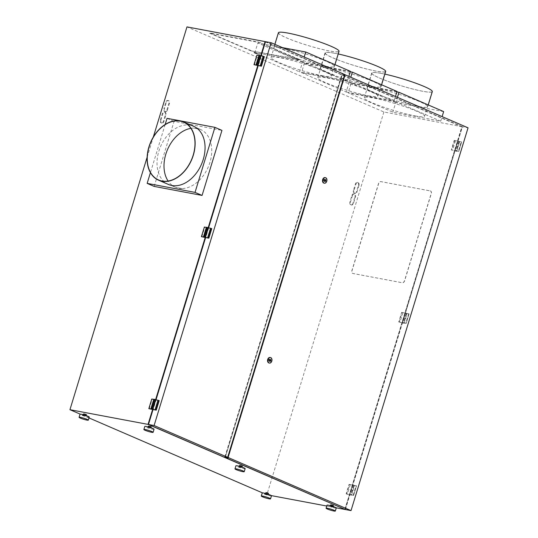 <?xml version="1.0" encoding="UTF-8"?>
<svg xmlns="http://www.w3.org/2000/svg" width="538" height="538" viewBox="0 0 538 538"><rect width="100%" height="100%" fill="white"/><g stroke="black" fill="none" stroke-linecap="round" stroke-linejoin="round"><path stroke-width="0.4" stroke-dasharray="2.69 2.02" d="M265.469 41.762L462.001 126.672L454.691 150.586L455.114 150.66L462.424 126.753L468.06 127.809M462.424 126.753L342.222 74.816L345.107 75.36L342.35 74.17L344.663 74.607M384.852 74.116A31.702 3.531 -163 0 0 381.294 73.39A31.702 3.531 -163 0 0 371.671 73.06A31.702 3.531 -163 0 0 389.418 81.897A31.702 3.531 -163 0 0 422.68 91.272A31.702 3.531 -163 0 0 432.303 91.601M381.429 73.45A31.5 3.51 -163 0 0 371.859 73.121A31.5 3.51 -163 0 0 389.499 81.904A31.5 3.51 -163 0 0 422.545 91.211A31.5 3.51 -163 0 0 432.115 91.541A31.5 3.51 -163 0 0 414.475 82.758A31.5 3.51 -163 0 0 381.429 73.45M338.22 53.968A31.702 3.531 -163 0 0 334.663 53.242A31.702 3.531 -163 0 0 325.033 52.912A31.702 3.531 -163 0 0 342.787 61.749A31.702 3.531 -163 0 0 376.042 71.124A31.702 3.531 -163 0 0 385.672 71.453M334.858 53.329A31.399 3.497 -163 0 0 325.322 53A31.399 3.497 -163 0 0 342.901 61.756A31.399 3.497 -163 0 0 375.847 71.036A31.399 3.497 -163 0 0 385.383 71.366A31.399 3.497 -163 0 0 367.797 62.61A31.399 3.497 -163 0 0 334.858 53.329M430.326 190.943A2.414 1.701 113.4 0 1 430.582 191.024A2.414 1.701 113.4 0 1 431.315 193.559L404.643 280.789A2.414 1.701 113.4 0 1 402.249 282.766L352.948 273.492A2.414 1.701 113.4 0 1 352.693 273.412A2.414 1.701 113.4 0 1 351.96 270.876L378.631 183.646A2.414 1.701 113.4 0 1 381.025 181.669L430.326 190.943M430.192 190.889A2.414 1.701 113.4 0 1 430.427 190.956A2.414 1.701 113.4 0 1 431.18 193.498L404.509 280.735A2.414 1.701 113.4 0 1 402.121 282.712L352.82 273.439A2.414 1.701 113.4 0 1 352.585 273.365A2.414 1.701 113.4 0 1 351.832 270.822L378.503 183.586A2.414 1.701 113.4 0 1 380.891 181.609L430.192 190.889M278.395 32.764A31.702 3.531 -163 0 0 296.149 41.601A31.702 3.531 -163 0 0 329.404 50.975A31.702 3.531 -163 0 0 339.034 51.305M288.153 33.154A31.5 3.51 -163 0 0 278.59 32.825A31.5 3.51 -163 0 0 296.23 41.608A31.5 3.51 -163 0 0 329.276 50.915A31.5 3.51 -163 0 0 338.839 51.245A31.5 3.51 -163 0 0 321.199 42.462A31.5 3.51 -163 0 0 288.153 33.154M396.055 101.864L348.167 92.852L392.827 112.153L440.723 121.164L396.055 101.864L397.447 97.304M440.723 121.164L442.115 116.605M396.869 91.904L351.085 83.289L348.167 92.852M265.496 41.675L341.946 74.701L344.824 75.239L341.933 73.995L344.69 74.513M165.159 124.486L150.432 172.658M168.468 184.467A31.702 22.293 113.4 0 1 158.851 151.191A31.702 22.293 113.4 0 1 193.613 126.262M350.231 71.756L304.454 63.141L349.115 82.435L397.01 91.447M330.036 68.353A31.702 3.531 -163 0 0 320.413 68.023A31.702 3.531 -163 0 0 338.16 76.86A31.702 3.531 -163 0 0 371.422 86.235A31.702 3.531 -163 0 0 381.052 86.564A31.702 3.531 -163 0 0 363.298 77.728A31.702 3.531 -163 0 0 330.036 68.353M346.196 92.005L394.085 101.009L349.418 81.715L301.529 72.704L346.196 92.005L349.115 82.435M349.418 81.715L350.81 77.156M304.454 63.141L301.529 72.704M394.085 101.009L395.477 96.45M350.373 71.298L302.484 62.287L299.558 71.857L347.447 80.861L348.839 76.302M302.484 62.287L257.816 42.993L254.891 52.556L299.558 71.857M282.47 47.633L257.816 42.993M283.405 48.205A31.702 3.531 -163 0 0 273.775 47.875A31.702 3.531 -163 0 0 291.529 56.712A31.702 3.531 -163 0 0 324.784 66.087A31.702 3.531 -163 0 0 334.414 66.416A31.702 3.531 -163 0 0 316.66 57.579A31.702 3.531 -163 0 0 283.405 48.205M347.447 80.861L302.78 61.567L304.178 57.008M302.78 61.567L254.891 52.556M415 115.892A31.5 3.51 -163 0 0 424.569 116.221A31.5 3.51 -163 0 0 406.93 107.439A31.5 3.51 -163 0 0 373.883 98.124A31.5 3.51 -163 0 0 364.313 97.795A31.5 3.51 -163 0 0 381.953 106.578A31.5 3.51 -163 0 0 415 115.892M368.301 95.71A31.399 3.497 -163 0 0 377.837 96.04A31.399 3.497 -163 0 0 360.252 87.284A31.399 3.497 -163 0 0 327.312 78.003A31.399 3.497 -163 0 0 317.776 77.68A31.399 3.497 -163 0 0 335.356 86.43A31.399 3.497 -163 0 0 368.301 95.71M321.731 75.596A31.5 3.51 -163 0 0 331.294 75.919A31.5 3.51 -163 0 0 313.654 67.142A31.5 3.51 -163 0 0 280.607 57.828A31.5 3.51 -163 0 0 271.044 57.499A31.5 3.51 -163 0 0 288.684 66.282A31.5 3.51 -163 0 0 321.731 75.596M462.001 126.672L383.897 111.978L186.975 26.9M260.923 42.818L209.612 33.242L250.95 50.854L299.02 59.274L258.206 41.984L209.712 32.939L251.038 50.565M299.538 59.597L298.839 59.866L250.95 50.854M299.451 59.886L260.836 43.101M253.956 52.677L257.594 53.988L253.956 52.677M260.755 55.73L256.915 55.132M257.769 65.508L260.688 55.939L261.165 55.838M208.179 227.709L204.339 227.117M205.186 237.487L208.112 227.924L208.536 227.998L205.61 237.567M155.596 399.687L151.756 399.095M152.61 409.465L155.529 399.902L155.953 399.983L153.027 409.546M454.233 140.384L461.644 141.971L454.233 140.384L451.308 149.947L454.691 150.586L344.999 509.372M265.153 41.843L461.812 126.807L344.898 509.217L148.501 424.368M260.89 55.784L257.904 65.535M208.307 227.762L205.328 237.514M155.731 399.747L152.745 409.492M345.396 509.547L402.532 322.645L398.732 321.926L401.657 312.363L409.095 313.856L401.657 312.363M408.698 313.688L405.773 323.251L402.532 322.645L455.114 150.66L458.356 151.272L461.281 141.709M224.897 456.789L341.933 73.995M225.207 457.549L344.898 509.217M461.812 126.807L265.429 41.897M345.322 509.298L462.236 126.887M342.222 74.816L225.261 457.421L341.946 74.701M148.515 424.307L224.918 457.495M256.155 53.632L254.38 52.993L256.155 53.632M383.897 111.978L266.868 494.772L271.34 495.612M326.754 506.036L336.136 507.805M266.868 494.772L262.504 492.889M88.999 417.925L80.29 414.166M330.641 504.852L333.459 505.626M239.538 465.491L242.356 466.264M83.605 413.91L86.483 414.751M265.954 492.579L268.556 493.521M148.427 426.136L151.245 426.903M225.348 456.87L342.35 74.17M228.078 458.154L345.107 75.36M227.789 458.033L344.824 75.239M239.289 466.298L239.128 466.836L241.945 467.603L240.109 467.26L240.52 465.921M239.666 466.406L239.551 466.796M84.419 414.3L84.009 415.639L83.195 415.249L86.073 416.089L86.221 415.618M86.073 416.089L85.448 416.062L85.858 414.717M85.26 415.699L85.374 415.336M83.82 415.275L83.935 414.899M83.195 415.249L83.35 414.737M85.448 416.062L84.009 415.639M240.109 467.26L239.128 466.836M266.956 494.597L265.543 493.918L268.153 494.859L266.956 494.597L267.366 493.259M266.061 492.788L265.651 494.126M265.543 493.918L265.678 493.494M266.74 494.18L266.848 493.83M268.038 494.651L268.166 494.247M268.153 494.859L268.321 494.301M241.064 466.823L240.957 467.179M242.08 467.152L241.945 467.603M148.562 427.044L148.441 427.434L149.853 427.818L149.961 427.461M149.853 427.818L148.441 427.434M150.976 427.797L150.835 428.241M150.822 426.943L150.418 428.282M149.416 426.56L149.006 427.898M148.185 426.943L148.017 427.475M241.932 466.305L241.522 467.643M332.06 506.54L332.625 507.004L330.231 506.191L332.06 506.54L332.175 506.177M333.183 506.514L333.049 506.964M332.625 507.004L333.035 505.666M331.22 506.621L331.63 505.283M330.231 506.191L330.393 505.659M330.655 506.15L330.776 505.767M89.254 417.078A4.829 0.538 17 0 1 86.255 416.688A4.829 0.538 17 0 1 81.251 415.033A4.829 0.538 17 0 1 80.014 414.253M271.468 495.801A4.829 0.538 17 0 1 270.002 495.754A4.829 0.538 17 0 1 264.931 494.321A4.829 0.538 17 0 1 262.228 492.976M154.002 429.317A4.829 0.538 17 0 1 148.992 428.288A4.829 0.538 17 0 1 144.809 426.439M336.216 508.04A4.829 0.538 17 0 1 331.2 507.004A4.829 0.538 17 0 1 327.023 505.162M245.106 468.679A4.829 0.538 17 0 1 240.096 467.643A4.829 0.538 17 0 1 235.92 465.8M349.075 484.341L356.512 485.834L349.075 484.341L346.149 493.904L353.587 495.404L346.149 493.904M270.069 357.461A2.818 1.977 -79.3 0 1 271.387 361.025A2.818 1.977 -79.3 0 1 269.02 363.002M325.039 177.587A2.818 1.977 -79.3 0 1 326.351 181.151A2.818 1.977 -79.3 0 1 323.99 183.128M264.353 56.631L261.112 56.019L258.186 65.582M208.589 227.816L211.77 228.61M156.007 399.801L159.194 400.588M147.13 157.21L153.29 137.082M358.994 185.402L357.01 191.905A2.313 1.627 -79.3 0 1 355.04 193.519A2.313 1.627 -79.3 0 1 353.984 190.6L355.974 184.09A2.313 1.627 -79.3 0 1 357.972 182.483A2.313 1.627 -79.3 0 1 358.994 185.402L358.436 185.294L356.445 191.797A2.313 1.627 -79.3 0 1 354.508 193.418A2.313 1.627 -79.3 0 1 353.426 190.492L353.984 190.6M167.439 110.001A2.313 1.627 -79.3 0 1 165.475 111.622A2.313 1.627 -79.3 0 1 164.42 108.696L166.403 102.193A2.313 1.627 -79.3 0 1 168.407 100.586A2.313 1.627 -79.3 0 1 169.43 103.498L167.439 110.001L166.874 109.9A2.313 1.627 -79.3 0 1 164.937 111.521A2.313 1.627 -79.3 0 1 163.855 108.595L164.42 108.696M160.909 120.176L162.9 113.673A2.313 1.627 -79.3 0 1 164.897 112.065A2.313 1.627 -79.3 0 1 165.919 114.977L163.929 121.48A2.313 1.627 -79.3 0 1 161.965 123.101A2.313 1.627 -79.3 0 1 160.909 120.176L160.344 120.068A2.313 1.627 -79.3 0 0 161.427 123L161.992 123.101M352.464 195.57A2.313 1.627 -79.3 0 1 354.468 193.962A2.313 1.627 -79.3 0 1 355.49 196.874L353.5 203.377A2.313 1.627 -79.3 0 1 351.529 204.998A2.313 1.627 -79.3 0 1 350.48 202.073L352.464 195.57L351.906 195.462L349.915 201.972L350.48 202.073M443.648 111.595L395.753 102.59L392.827 112.153M395.753 102.59L351.085 83.289M376.674 88.501A31.702 3.531 -163 0 0 367.05 88.171A31.702 3.531 -163 0 0 384.798 97.015A31.702 3.531 -163 0 0 418.06 106.383A31.702 3.531 -163 0 0 427.683 106.712A31.702 3.531 -163 0 0 409.936 97.876A31.702 3.531 -163 0 0 376.674 88.501M458.201 141.306L458.867 141.474L458.201 141.306M458.78 141.588L455.854 151.158L451.308 149.947M457.966 141.339L455.04 150.902M458.356 151.272L456.466 151.111L459.627 141.75M456.701 151.312L455.854 151.158M461.671 141.877L458.746 151.44M458.719 151.534L461.644 141.971M459.391 141.541L456.466 151.111M456.728 151.225L459.654 141.655M455.834 150.976L455.168 150.801L455.834 150.976M457.697 141.225L454.778 150.788M455.444 140.801L452.525 150.364M454.63 140.553L451.705 150.115M260.392 55.71L259.726 55.535L260.392 55.71M254.387 64.869L257.312 55.306M256.276 65.031L259.195 55.468M405.618 313.284L406.284 313.452L405.618 313.284M405.773 323.251L403.278 323.136L406.197 313.567M403.278 323.136L402.458 322.887L405.383 313.318M404.119 323.291L407.044 313.728M409.095 313.856L406.17 323.425M406.143 323.513L409.062 313.95M406.809 313.526L403.883 323.089M404.152 323.204L407.071 313.641M403.258 322.955L402.592 322.787L403.258 322.955M402.458 322.887L398.732 321.926M402.195 322.773L405.121 313.203M402.868 312.78L399.942 322.349M399.129 322.101L402.047 312.531M207.809 227.688L207.143 227.513L207.809 227.688M201.804 236.848L204.729 227.285M203.694 237.016L206.619 227.446M353.036 485.263L353.708 485.437L353.036 485.263M350.675 494.933L350.009 494.765L350.675 494.933M352.807 485.296L349.882 494.866M352.538 485.189L349.619 494.752M346.546 494.079L349.471 484.509M350.285 484.765L347.36 494.328M353.621 485.552L350.695 495.115M353.197 495.229L356.122 485.666M356.512 485.834L353.587 495.404M353.56 495.491L356.486 485.928M354.233 485.505L351.307 495.068M351.57 495.182L354.495 485.619M351.543 495.276L354.468 485.706M155.233 399.667L154.567 399.499L155.233 399.667M149.228 408.833L152.153 399.263M151.117 408.994L154.036 399.425M148.656 424.334L265.57 41.924M154.177 186.417L174.063 121.373L221.952 130.384M269.404 361.227A1.009 0.706 -79.3 0 1 268.832 360.245L268.509 360.11L269.007 359.673A1.009 0.706 -79.3 0 1 269.78 359.25M270.426 360.85L270.083 360.79M324.374 181.353A1.009 0.706 -79.3 0 1 323.802 180.378L323.479 180.237L323.977 179.8A1.009 0.706 -79.3 0 1 324.75 179.383M325.396 180.983L325.053 180.916M270.829 361.005L270.406 360.924M268.832 360.245L269.256 360.325M268.933 360.191L268.509 360.11M269.108 359.613L268.691 359.532M325.793 181.131L325.369 181.057M323.802 180.378L324.219 180.452M323.903 180.317L323.479 180.237M324.078 179.746L323.654 179.665M351.906 195.462A2.313 1.627 -79.3 0 1 353.843 193.841A2.313 1.627 -79.3 0 1 354.925 196.774L355.49 196.874M349.915 201.972A2.313 1.627 -79.3 0 0 350.998 204.897A2.313 1.627 -79.3 0 0 352.935 203.277L354.925 196.774M358.436 185.294A2.313 1.627 -79.3 0 0 357.353 182.362A2.313 1.627 -79.3 0 0 355.41 183.989L353.426 190.492M166.874 109.9L168.865 103.39A2.313 1.627 -79.3 0 0 167.782 100.465A2.313 1.627 -79.3 0 0 165.845 102.086L163.855 108.595M160.344 120.068L162.335 113.565A2.313 1.627 -79.3 0 1 164.278 111.944A2.313 1.627 -79.3 0 1 165.354 114.87L163.364 121.373A2.313 1.627 -79.3 0 1 161.427 123M167.036 118.34L174.063 121.373M194.09 128.178A31.5 22.152 113.4 0 1 200.176 129.322L193.888 128.091L199.981 129.234A31.5 22.152 113.4 0 1 200.365 129.396A31.5 22.152 113.4 0 1 209.914 162.463A31.5 22.152 113.4 0 1 181.851 188.542L175.758 187.392A31.5 22.152 113.4 0 1 175.375 187.237A31.5 22.152 113.4 0 1 168.112 181.05M182.046 188.623A31.5 22.152 113.4 0 1 175.96 187.48L181.851 188.542M190.882 128.347A31.5 22.152 113.4 0 1 193.888 128.091M254.077 52.294L257.715 53.605L254.171 52.226L253.27 52.657M256.37 53.181L254.797 52.495L256.37 53.181M254.38 52.993L254.487 52.542L256.276 53.249M352.935 203.277L353.5 203.377M356.445 191.797L357.01 191.905M355.41 183.989L355.974 184.09M165.845 102.086L166.403 102.193M168.865 103.39L169.43 103.498M163.364 121.373L163.929 121.48M165.354 114.87L165.919 114.977M162.335 113.565L162.9 113.673M381.052 86.564L381.59 84.789M334.414 66.416L334.952 64.641M432.115 91.541L424.569 116.221M385.383 71.366L377.837 96.04M338.839 51.245L331.294 75.919M325.033 52.912L320.413 68.023M274.857 44.338L273.775 47.875M256.491 53.639L256.357 53.175M317.776 77.68L325.322 53M271.044 57.499L278.59 32.825M257.601 53.982L257.715 53.598L254.158 52.226M364.313 97.795L371.859 73.121M427.683 106.712L428.228 104.937M458.867 141.474L455.942 151.037M259.726 55.535L256.801 65.105M406.284 313.452L403.359 323.022M207.143 227.52L204.218 237.083M353.708 485.437L350.783 495M154.567 399.499L151.642 409.062M269.356 361.22L269.78 361.301M269.733 359.243L270.157 359.323M324.327 181.346L324.75 181.427M324.696 179.369L325.12 179.45M353.843 193.841L354.407 193.949M350.998 204.897L351.563 205.005M354.508 193.418L355.067 193.525M357.353 182.362L357.911 182.469M164.937 111.521L165.502 111.628M167.782 100.465L168.347 100.572M164.272 111.944L164.836 112.052M158.629 180.001L175.375 187.237M155.334 399.734L152.409 409.297M207.917 227.756L204.991 237.319M405.517 313.217L402.592 322.787M183.613 122.16L200.365 129.396M458.094 141.238L455.168 150.801M352.935 485.202L350.009 494.765M371.671 73.06L367.05 88.171M260.493 55.77L257.567 65.34"/><path stroke-width="0.81" d="M344.663 74.607L468.06 127.809L351.025 510.602L345.396 509.547L225.207 457.549M428.228 104.937L432.303 91.601A31.702 3.531 -163 0 0 416.594 83.498A31.702 3.531 -163 0 0 384.852 74.116M381.59 84.789L385.672 71.453A31.702 3.531 -163 0 0 369.956 63.349A31.702 3.531 -163 0 0 338.22 53.968M334.952 64.641L339.034 51.305A31.702 3.531 -163 0 0 321.28 42.462A31.702 3.531 -163 0 0 288.025 33.094A31.702 3.531 -163 0 0 278.395 32.764L274.857 44.338M442.115 116.605L443.648 111.595L398.981 92.301L396.869 91.904M397.447 97.304L398.981 92.301M271.132 42.731L154.103 425.524L227.661 457.307L344.69 74.513L271.132 42.731L265.496 41.675L261.165 55.838M150.432 172.658L147.15 183.384L195.038 192.389L214.924 127.351L167.036 118.34L165.159 124.486M183.693 121.978L193.613 126.262A31.702 22.293 113.4 0 1 203.223 159.537A31.702 22.293 113.4 0 1 168.468 184.467L158.549 180.183A31.702 22.293 113.4 0 1 148.932 146.908A31.702 22.293 113.4 0 1 183.693 121.978A31.702 22.293 113.4 0 1 193.303 155.253A31.702 22.293 113.4 0 1 158.549 180.183M395.477 96.45L397.01 91.447L352.343 72.153L350.231 71.756M350.81 77.156L352.343 72.153M348.839 76.302L350.373 71.298L305.705 52.004L282.47 47.633M304.178 57.008L305.705 52.004M153.29 137.082L186.975 26.9L265.079 41.594L260.755 55.73M265.469 41.762L265.079 41.594M258.919 55.414L256.942 55.044L253.99 64.701L257.769 65.508L208.179 227.709M257.904 65.535L208.307 227.762L211.77 228.61L208.852 238.173L205.186 237.487L155.596 399.687M153.76 399.378L151.783 399.001L148.831 408.658L152.61 409.465L148.044 424.388L344.999 509.372M148.501 424.368L152.745 409.492M265.429 41.897L260.89 55.784L264.353 56.631L261.428 66.194L258.186 65.582L208.589 227.816M205.328 237.514L155.731 399.747L159.194 400.588L156.269 410.158L153.027 409.546L148.468 424.469L154.103 425.524M227.661 457.307L224.897 456.789L227.789 458.033L224.918 457.495L148.468 424.469M271.34 495.612L326.754 506.036M336.136 507.805L344.972 509.466M80.29 414.166L69.94 409.694L148.044 424.388M262.504 492.889L88.999 417.925M333.183 506.514L333.459 505.626L332.471 505.195L330.641 504.852L330.393 505.659M242.08 467.152L242.356 466.264L241.367 465.841L239.538 465.491L239.289 466.298M86.221 415.618L86.483 414.751L85.67 414.361L83.605 413.91L83.35 414.737M268.321 494.301L268.449 493.312L267.151 492.842L265.954 492.579L265.678 493.494M150.976 427.797L151.245 426.903L150.263 426.479L148.427 426.136L148.185 426.943M345.093 74.688L228.065 457.482L225.348 456.87M225.314 456.964L228.078 458.154L225.187 457.609M228.065 457.482L351.025 510.602M239.961 465.451L239.666 466.406M85.374 415.336L85.67 414.361M83.935 414.899L84.231 413.937M266.848 493.83L267.151 492.842M268.166 494.247L268.449 493.312M241.367 465.841L241.064 466.823M148.851 426.096L148.562 427.044M149.961 427.461L150.263 426.479M332.175 506.177L332.471 505.195M330.776 505.767L331.065 504.812M79.079 417.333A4.829 0.538 17 0 1 82.005 417.696A4.829 0.538 17 0 1 87.082 419.364A4.829 0.538 17 0 1 88.313 420.151A4.829 0.538 17 0 1 85.273 419.734A4.829 0.538 17 0 1 80.317 418.093A4.829 0.538 17 0 1 79.079 417.333L80.014 414.253A4.829 0.538 17 0 1 83.013 414.657A4.829 0.538 17 0 1 88.017 416.304A4.829 0.538 17 0 1 89.254 417.078L88.319 420.144M261.293 496.036L262.228 492.976A4.829 0.538 17 0 1 263.694 493.03A4.829 0.538 17 0 1 268.765 494.456A4.829 0.538 17 0 1 271.468 495.801L270.533 498.86A4.829 0.538 17 0 1 269.067 498.813A4.829 0.538 17 0 1 263.923 497.361A4.829 0.538 17 0 1 261.3 496.023A4.829 0.538 17 0 1 262.759 496.09A4.829 0.538 17 0 1 267.776 497.495A4.829 0.538 17 0 1 270.533 498.847M144.857 426.399A4.829 0.538 17 0 1 149.84 427.421A4.829 0.538 17 0 1 154.05 429.27L153.115 432.33A4.829 0.538 17 0 0 148.858 430.467A4.829 0.538 17 0 0 143.922 429.459M153.068 432.377A4.829 0.538 17 0 1 148.058 431.348A4.829 0.538 17 0 1 143.875 429.499L144.809 426.446M327.064 505.115A4.829 0.538 17 0 1 332.054 506.144A4.829 0.538 17 0 1 336.263 507.993L335.322 511.053M335.282 511.1A4.829 0.538 17 0 1 330.271 510.071A4.829 0.538 17 0 1 326.089 508.222M326.129 508.181A4.829 0.538 17 0 1 331.072 509.19A4.829 0.538 17 0 1 335.329 511.039M235.96 465.76A4.829 0.538 17 0 1 240.95 466.782A4.829 0.538 17 0 1 245.153 468.632L244.218 471.691A4.829 0.538 17 0 0 239.968 469.829A4.829 0.538 17 0 0 235.025 468.82M244.171 471.739A4.829 0.538 17 0 1 239.161 470.71A4.829 0.538 17 0 1 234.978 468.86L235.913 465.807M269.451 363.076L269.027 363.002A2.818 1.977 -79.3 0 1 267.709 359.438A2.818 1.977 -79.3 0 1 270.069 357.461L270.486 357.541M324.414 183.209L323.99 183.128A2.818 1.977 -79.3 0 1 322.672 179.564A2.818 1.977 -79.3 0 1 325.039 177.587M205.61 237.567L156.007 399.801M69.94 409.694L147.13 157.21M253.99 64.701L256.276 65.031L258.933 55.353L259.807 55.421L260.89 55.784L257.964 65.354L261.428 66.194M256.942 55.044L254.023 64.607M256.014 64.916L257.702 65.239L260.627 55.67M258.966 55.266L256.041 64.829M259.807 55.421L256.882 64.99M256.902 65.165L257.567 65.34L256.902 65.165M257.769 65.508L258.186 65.582M260.217 65.777L263.143 56.208M261.038 66.026L263.956 56.456M205.186 237.487L201.414 236.68L204.366 227.023L206.336 227.392M201.414 236.68L203.694 237.016L206.384 227.244L207.231 227.406L208.307 227.769L205.381 237.332L208.852 238.173M204.366 227.023L201.441 236.592M203.431 236.902L205.119 237.218L208.045 227.655M206.384 227.244L203.458 236.807M207.231 227.406L204.305 236.969M204.326 237.15L204.991 237.319L204.326 237.15M210.56 228.193L207.641 237.756M211.38 228.442L208.455 238.004M148.831 408.658L151.117 408.994L153.807 399.223L154.648 399.384L155.731 399.747L152.805 409.31L156.269 410.158M151.783 399.001L148.858 408.571M150.855 408.88L152.543 409.196L155.469 399.633M153.807 399.223L150.882 408.786M154.648 399.384L151.723 408.947M151.743 409.129L152.409 409.297L151.743 409.129M152.61 409.465L153.027 409.546M155.058 409.734L157.984 400.171M155.879 409.983L158.797 400.42M214.924 127.351L221.952 130.384L202.073 195.429L154.177 186.417L147.15 183.384M269.935 359.33A1.009 0.706 -79.3 0 1 270.258 360.211L270.426 360.85M269.087 359.687L269.43 359.754A1.009 0.706 -79.3 0 1 270.681 360.292L270.829 361.005L270.083 360.79A1.009 0.706 -79.3 0 1 269.619 361.2M324.905 179.457A1.009 0.706 -79.3 0 1 325.228 180.344L325.396 180.983M324.058 179.82L324.394 179.88A1.009 0.706 -79.3 0 1 325.651 180.425L325.793 181.131L325.053 180.916A1.009 0.706 -79.3 0 1 324.582 181.333M271.804 361.106A2.818 1.977 -79.3 0 1 269.37 363.063A2.818 1.977 -79.3 0 1 268.132 359.512A2.818 1.977 -79.3 0 1 270.432 357.528A2.818 1.977 -79.3 0 1 271.804 361.106M270.506 360.87A1.009 0.706 -79.3 0 1 269.256 360.325L269.108 359.613L269.43 359.754M270.258 360.211L270.681 360.292M271.004 360.433L270.58 360.352M326.774 181.232A2.818 1.977 -79.3 0 1 324.34 183.189A2.818 1.977 -79.3 0 1 323.096 179.645A2.818 1.977 -79.3 0 1 325.396 177.661A2.818 1.977 -79.3 0 1 326.774 181.232M325.477 180.997A1.009 0.706 -79.3 0 1 324.219 180.452L324.078 179.746L324.394 179.88M325.228 180.344L325.651 180.425M325.967 180.56L325.544 180.479M193.162 155.226A31.5 22.152 113.4 0 1 158.629 180.001A31.5 22.152 113.4 0 1 149.073 146.935A31.5 22.152 113.4 0 1 183.613 122.16A31.5 22.152 113.4 0 1 193.162 155.226M195.038 192.389L202.073 195.429M168.112 181.05A31.5 22.152 113.4 0 1 165.825 154.171A31.5 22.152 113.4 0 1 190.882 128.347M326.082 508.228L327.023 505.169M269.356 361.22L269.78 361.301M269.733 359.243L270.157 359.323M324.327 181.346L324.75 181.427M324.696 179.369L325.12 179.45M325.456 177.668L325.033 177.587"/></g></svg>
